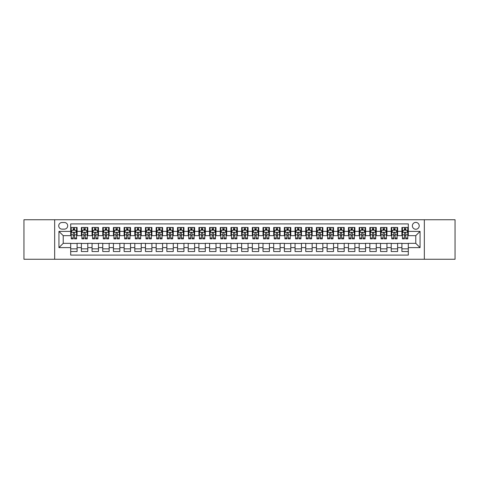 <?xml version="1.0" encoding="UTF-8"?>
<svg xmlns="http://www.w3.org/2000/svg" width="479" height="479" viewBox="0 0 479 479"><rect width="100%" height="100%" fill="white"/><g stroke="black" fill="none" stroke-linecap="round" stroke-linejoin="round"><path stroke-width="0.72" d="M415.784 222.406A3.419 3.419 0 0 0 412.365 225.825A3.419 3.419 0 0 0 415.784 229.243A3.419 3.419 0 0 0 419.203 225.825A3.419 3.419 0 0 0 415.784 222.406M424.334 259.265L455.05 259.265L455.05 219.735L424.334 219.735L424.334 259.265L54.666 259.265L54.666 219.735L23.95 219.735L23.95 259.265L54.666 259.265M408.306 227.483L401.899 227.483L401.899 231.381L397.624 231.381L397.624 235.656L401.899 235.656L401.899 231.381M397.624 231.381L397.624 227.483L391.211 227.483L391.211 231.381L386.942 231.381L386.942 235.656L391.211 235.656L391.211 231.381M386.942 231.381L386.942 227.483L380.53 227.483L380.53 231.381L376.255 231.381L376.255 235.656L380.53 235.656L380.53 231.381M376.255 231.381L376.255 227.483L369.848 227.483L369.848 231.381L365.573 231.381L365.573 235.656L369.848 235.656L369.848 231.381M365.573 231.381L365.573 227.483L359.16 227.483L359.16 231.381L354.885 231.381L354.885 235.656L359.16 235.656L359.16 231.381M354.885 231.381L354.885 227.483L348.478 227.483L348.478 231.381L344.203 231.381L344.203 235.656L348.478 235.656L348.478 231.381M344.203 231.381L344.203 227.483L337.791 227.483L337.791 231.381L333.522 231.381L333.522 235.656L337.791 235.656L337.791 231.381M333.522 231.381L333.522 227.483L327.109 227.483L327.109 231.381L322.834 231.381L322.834 235.656L327.109 235.656L327.109 231.381M322.834 231.381L322.834 227.483L316.427 227.483L316.427 231.381L312.152 231.381L312.152 235.656L316.427 235.656L316.427 231.381M312.152 231.381L312.152 227.483L305.74 227.483L305.74 231.381L301.465 231.381L301.465 235.656L305.74 235.656L305.74 231.381M301.465 231.381L301.465 227.483L295.058 227.483L295.058 231.381L290.783 231.381L290.783 235.656L295.058 235.656L295.058 231.381M290.783 231.381L290.783 227.483L284.37 227.483L284.37 231.381L280.101 231.381L280.101 235.656L284.37 235.656L284.37 231.381M280.101 231.381L280.101 227.483L273.689 227.483L273.689 231.381L269.414 231.381L269.414 235.656L273.689 235.656L273.689 231.381M269.414 231.381L269.414 227.483L263.007 227.483L263.007 231.381L258.732 231.381L258.732 235.656L263.007 235.656L263.007 231.381M258.732 231.381L258.732 227.483L252.319 227.483L252.319 231.381L248.05 231.381L248.05 235.656L252.319 235.656L252.319 231.381M248.05 231.381L248.05 227.483L241.638 227.483L241.638 231.381L237.362 231.381L237.362 235.656L241.638 235.656L241.638 231.381M237.362 231.381L237.362 227.483L230.95 227.483L230.95 231.381L226.681 231.381L226.681 235.656L230.95 235.656L230.95 231.381M226.681 231.381L226.681 227.483L220.268 227.483L220.268 231.381L215.993 231.381L215.993 235.656L220.268 235.656L220.268 231.381M215.993 231.381L215.993 227.483L209.586 227.483L209.586 231.381L205.311 231.381L205.311 235.656L209.586 235.656L209.586 231.381M205.311 231.381L205.311 227.483L198.899 227.483L198.899 231.381L194.63 231.381L194.63 235.656L198.899 235.656L198.899 231.381M194.63 231.381L194.63 227.483L188.217 227.483L188.217 231.381L183.942 231.381L183.942 235.656L188.217 235.656L188.217 231.381M183.942 231.381L183.942 227.483L177.535 227.483L177.535 231.381L173.26 231.381L173.26 235.656L177.535 235.656L177.535 231.381M173.26 231.381L173.26 227.483L166.848 227.483L166.848 231.381L162.573 231.381L162.573 235.656L166.848 235.656L166.848 231.381M162.573 231.381L162.573 227.483L156.166 227.483L156.166 231.381L151.891 231.381L151.891 235.656L156.166 235.656L156.166 231.381M151.891 231.381L151.891 227.483L145.478 227.483L145.478 231.381L141.209 231.381L141.209 235.656L145.478 235.656L145.478 231.381M141.209 231.381L141.209 227.483L134.797 227.483L134.797 231.381L130.522 231.381L130.522 235.656L134.797 235.656L134.797 231.381M130.522 231.381L130.522 227.483L124.115 227.483L124.115 231.381L119.84 231.381L119.84 235.656L124.115 235.656L124.115 231.381M119.84 231.381L119.84 227.483L113.427 227.483L113.427 231.381L109.152 231.381L109.152 235.656L113.427 235.656L113.427 231.381M109.152 231.381L109.152 227.483L102.745 227.483L102.745 231.381L98.47 231.381L98.47 235.656L102.745 235.656L102.745 231.381M98.47 231.381L98.47 227.483L92.058 227.483L92.058 231.381L87.789 231.381L87.789 235.656L92.058 235.656L92.058 231.381M87.789 231.381L87.789 227.483L81.376 227.483L81.376 235.656L77.101 235.656L77.101 227.483L70.694 227.483M70.694 251.517L77.101 251.517L77.101 243.344L81.376 243.344L81.376 251.517L87.789 251.517L87.789 243.344L92.058 243.344L92.058 247.619L87.789 247.619M92.058 247.619L92.058 251.517L98.47 251.517L98.47 243.344L102.745 243.344L102.745 247.619L98.47 247.619M102.745 247.619L102.745 251.517L109.152 251.517L109.152 243.344L113.427 243.344L113.427 247.619L109.152 247.619M113.427 247.619L113.427 251.517L119.84 251.517L119.84 243.344L124.115 243.344L124.115 247.619L119.84 247.619M124.115 247.619L124.115 251.517L130.522 251.517L130.522 243.344L134.797 243.344L134.797 247.619L130.522 247.619M134.797 247.619L134.797 251.517L141.209 251.517L141.209 243.344L145.478 243.344L145.478 247.619L141.209 247.619M145.478 247.619L145.478 251.517L151.891 251.517L151.891 243.344L156.166 243.344L156.166 247.619L151.891 247.619M156.166 247.619L156.166 251.517L162.573 251.517L162.573 243.344L166.848 243.344L166.848 247.619L162.573 247.619M166.848 247.619L166.848 251.517L173.26 251.517L173.26 243.344L177.535 243.344L177.535 247.619L173.26 247.619M177.535 247.619L177.535 251.517L183.942 251.517L183.942 243.344L188.217 243.344L188.217 247.619L183.942 247.619M188.217 247.619L188.217 251.517L194.63 251.517L194.63 243.344L198.899 243.344L198.899 247.619L194.63 247.619M198.899 247.619L198.899 251.517L205.311 251.517L205.311 243.344L209.586 243.344L209.586 247.619L205.311 247.619M209.586 247.619L209.586 251.517L215.993 251.517L215.993 243.344L220.268 243.344L220.268 247.619L215.993 247.619M220.268 247.619L220.268 251.517L226.681 251.517L226.681 243.344L230.95 243.344L230.95 247.619L226.681 247.619M230.95 247.619L230.95 251.517L237.362 251.517L237.362 243.344L241.638 243.344L241.638 247.619L237.362 247.619M241.638 247.619L241.638 251.517L248.05 251.517L248.05 243.344L252.319 243.344L252.319 247.619L248.05 247.619M252.319 247.619L252.319 251.517L258.732 251.517L258.732 243.344L263.007 243.344L263.007 247.619L258.732 247.619M263.007 247.619L263.007 251.517L269.414 251.517L269.414 243.344L273.689 243.344L273.689 247.619L269.414 247.619M273.689 247.619L273.689 251.517L280.101 251.517L280.101 243.344L284.37 243.344L284.37 247.619L280.101 247.619M284.37 247.619L284.37 251.517L290.783 251.517L290.783 243.344L295.058 243.344L295.058 247.619L290.783 247.619M295.058 247.619L295.058 251.517L301.465 251.517L301.465 243.344L305.74 243.344L305.74 247.619L301.465 247.619M305.74 247.619L305.74 251.517L312.152 251.517L312.152 243.344L316.427 243.344L316.427 247.619L312.152 247.619M316.427 247.619L316.427 251.517L322.834 251.517L322.834 243.344L327.109 243.344L327.109 247.619L322.834 247.619M327.109 247.619L327.109 251.517L333.522 251.517L333.522 243.344L337.791 243.344L337.791 247.619L333.522 247.619M337.791 247.619L337.791 251.517L344.203 251.517L344.203 243.344L348.478 243.344L348.478 247.619L344.203 247.619M348.478 247.619L348.478 251.517L354.885 251.517L354.885 243.344L359.16 243.344L359.16 247.619L354.885 247.619M359.16 247.619L359.16 251.517L365.573 251.517L365.573 243.344L369.848 243.344L369.848 247.619L365.573 247.619M369.848 247.619L369.848 251.517L376.255 251.517L376.255 243.344L380.53 243.344L380.53 247.619L376.255 247.619M380.53 247.619L380.53 251.517L386.942 251.517L386.942 243.344L391.211 243.344L391.211 247.619L386.942 247.619M391.211 247.619L391.211 251.517L397.624 251.517L397.624 243.344L401.899 243.344L401.899 247.619L397.624 247.619M62.036 229.136L64.39 229.136A3.311 3.311 0 0 0 67.701 225.825A3.311 3.311 0 0 0 64.39 222.513L62.036 222.513A3.311 3.311 0 0 0 58.725 225.825A3.311 3.311 0 0 0 62.036 229.136M424.334 219.735L54.666 219.735M408.306 231.381L408.306 223.903L70.694 223.903L70.694 235.656L63.216 235.656L63.216 243.344L70.694 243.344L70.694 255.097L408.306 255.097L408.306 243.344L415.784 243.344L415.784 235.656L408.306 235.656L408.306 231.381L420.059 231.381L420.059 247.619L408.306 247.619M70.694 247.619L58.941 247.619L58.941 231.381L70.694 231.381M401.899 247.619L401.899 251.517L408.306 251.517M70.694 230.154L71.227 230.154M73.257 230.154L74.538 230.154M76.568 230.154L77.101 230.154M70.694 235.548L71.227 235.548M73.257 235.548L74.538 235.548M76.568 235.548L77.101 235.548M70.694 243.452L77.101 243.452M70.694 248.846L77.101 248.846M81.376 235.548L81.909 235.548M83.939 235.548L85.22 235.548M87.25 235.548L87.789 235.548M81.376 230.154L81.909 230.154M83.939 230.154L85.22 230.154M87.25 230.154L87.789 230.154M81.376 243.452L87.789 243.452M81.376 248.846L87.789 248.846M92.058 243.452L98.47 243.452M92.058 248.846L98.47 248.846M92.058 230.154L92.597 230.154M94.626 230.154L95.908 230.154M97.938 230.154L98.47 230.154M92.058 235.548L92.597 235.548M94.626 235.548L95.908 235.548M97.938 235.548L98.47 235.548M102.745 243.452L109.152 243.452M102.745 248.846L109.152 248.846M102.745 230.154L103.278 230.154M105.308 230.154L106.589 230.154M108.619 230.154L109.152 230.154M102.745 235.548L103.278 235.548M105.308 235.548L106.589 235.548M108.619 235.548L109.152 235.548M113.427 243.452L119.84 243.452M113.427 248.846L119.84 248.846M113.427 230.154L113.96 230.154M115.99 230.154L117.277 230.154M119.307 230.154L119.84 230.154M113.427 235.548L113.96 235.548M115.99 235.548L117.277 235.548M119.307 235.548L119.84 235.548M124.115 243.452L130.522 243.452M124.115 248.846L130.522 248.846M124.115 230.154L124.648 230.154M126.678 230.154L127.959 230.154M129.989 230.154L130.522 230.154M124.115 235.548L124.648 235.548M126.678 235.548L127.959 235.548M129.989 235.548L130.522 235.548M134.797 243.452L141.209 243.452M134.797 248.846L141.209 248.846M134.797 230.154L135.329 230.154M137.359 230.154L138.641 230.154M140.67 230.154L141.209 230.154M134.797 235.548L135.329 235.548M137.359 235.548L138.641 235.548M140.67 235.548L141.209 235.548M145.478 243.452L151.891 243.452M145.478 248.846L151.891 248.846M145.478 230.154L146.017 230.154M148.047 230.154L149.328 230.154M151.358 230.154L151.891 230.154M145.478 235.548L146.017 235.548M148.047 235.548L149.328 235.548M151.358 235.548L151.891 235.548M156.166 243.452L162.573 243.452M156.166 248.846L162.573 248.846M156.166 230.154L156.699 230.154M158.729 230.154L160.01 230.154M162.04 230.154L162.573 230.154M156.166 235.548L156.699 235.548M158.729 235.548L160.01 235.548M162.04 235.548L162.573 235.548M166.848 243.452L173.26 243.452M166.848 248.846L173.26 248.846M166.848 230.154L167.381 230.154M169.41 230.154L170.698 230.154M172.727 230.154L173.26 230.154M166.848 235.548L167.381 235.548M169.41 235.548L170.698 235.548M172.727 235.548L173.26 235.548M177.535 243.452L183.942 243.452M177.535 248.846L183.942 248.846M177.535 230.154L178.068 230.154M180.098 230.154L181.379 230.154M183.409 230.154L183.942 230.154M177.535 235.548L178.068 235.548M180.098 235.548L181.379 235.548M183.409 235.548L183.942 235.548M188.217 243.452L194.63 243.452M188.217 248.846L194.63 248.846M188.217 230.154L188.75 230.154M190.78 230.154L192.061 230.154M194.091 230.154L194.63 230.154M188.217 235.548L188.75 235.548M190.78 235.548L192.061 235.548M194.091 235.548L194.63 235.548M198.899 243.452L205.311 243.452M198.899 248.846L205.311 248.846M198.899 230.154L199.438 230.154M201.467 230.154L202.749 230.154M204.778 230.154L205.311 230.154M198.899 235.548L199.438 235.548M201.467 235.548L202.749 235.548M204.778 235.548L205.311 235.548M209.586 243.452L215.993 243.452M209.586 248.846L215.993 248.846M209.586 230.154L210.119 230.154M212.149 230.154L213.43 230.154M215.46 230.154L215.993 230.154M209.586 235.548L210.119 235.548M212.149 235.548L213.43 235.548M215.46 235.548L215.993 235.548M220.268 243.452L226.681 243.452M220.268 248.846L226.681 248.846M220.268 230.154L220.801 230.154M222.831 230.154L224.112 230.154M226.148 230.154L226.681 230.154M220.268 235.548L220.801 235.548M222.831 235.548L224.112 235.548M226.148 235.548L226.681 235.548M230.95 243.452L237.362 243.452M230.95 248.846L237.362 248.846M230.95 230.154L231.489 230.154M233.518 230.154L234.8 230.154M236.83 230.154L237.362 230.154M230.95 235.548L231.489 235.548M233.518 235.548L234.8 235.548M236.83 235.548L237.362 235.548M241.638 243.452L248.05 243.452M241.638 248.846L248.05 248.846M241.638 230.154L242.17 230.154M244.2 230.154L245.482 230.154M247.511 230.154L248.05 230.154M241.638 235.548L242.17 235.548M244.2 235.548L245.482 235.548M247.511 235.548L248.05 235.548M252.319 243.452L258.732 243.452M252.319 248.846L258.732 248.846M252.319 230.154L252.852 230.154M254.888 230.154L256.169 230.154M258.199 230.154L258.732 230.154M252.319 235.548L252.852 235.548M254.888 235.548L256.169 235.548M258.199 235.548L258.732 235.548M263.007 243.452L269.414 243.452M263.007 248.846L269.414 248.846M263.007 230.154L263.54 230.154M265.57 230.154L266.851 230.154M268.881 230.154L269.414 230.154M263.007 235.548L263.54 235.548M265.57 235.548L266.851 235.548M268.881 235.548L269.414 235.548M273.689 243.452L280.101 243.452M273.689 248.846L280.101 248.846M273.689 230.154L274.222 230.154M276.251 230.154L277.533 230.154M279.562 230.154L280.101 230.154M273.689 235.548L274.222 235.548M276.251 235.548L277.533 235.548M279.562 235.548L280.101 235.548M284.37 243.452L290.783 243.452M284.37 248.846L290.783 248.846M284.37 230.154L284.909 230.154M286.939 230.154L288.22 230.154M290.25 230.154L290.783 230.154M284.37 235.548L284.909 235.548M286.939 235.548L288.22 235.548M290.25 235.548L290.783 235.548M295.058 243.452L301.465 243.452M295.058 248.846L301.465 248.846M295.058 230.154L295.591 230.154M297.621 230.154L298.902 230.154M300.932 230.154L301.465 230.154M295.058 235.548L295.591 235.548M297.621 235.548L298.902 235.548M300.932 235.548L301.465 235.548M305.74 243.452L312.152 243.452M305.74 248.846L312.152 248.846M305.74 230.154L306.273 230.154M308.302 230.154L309.59 230.154M311.619 230.154L312.152 230.154M305.74 235.548L306.273 235.548M308.302 235.548L309.59 235.548M311.619 235.548L312.152 235.548M316.427 243.452L322.834 243.452M316.427 248.846L322.834 248.846M316.427 230.154L316.96 230.154M318.99 230.154L320.271 230.154M322.301 230.154L322.834 230.154M316.427 235.548L316.96 235.548M318.99 235.548L320.271 235.548M322.301 235.548L322.834 235.548M327.109 243.452L333.522 243.452M327.109 248.846L333.522 248.846M327.109 230.154L327.642 230.154M329.672 230.154L330.953 230.154M332.983 230.154L333.522 230.154M327.109 235.548L327.642 235.548M329.672 235.548L330.953 235.548M332.983 235.548L333.522 235.548M337.791 243.452L344.203 243.452M337.791 248.846L344.203 248.846M337.791 230.154L338.33 230.154M340.359 230.154L341.641 230.154M343.671 230.154L344.203 230.154M337.791 235.548L338.33 235.548M340.359 235.548L341.641 235.548M343.671 235.548L344.203 235.548M348.478 243.452L354.885 243.452M348.478 248.846L354.885 248.846M348.478 230.154L349.011 230.154M351.041 230.154L352.322 230.154M354.352 230.154L354.885 230.154M348.478 235.548L349.011 235.548M351.041 235.548L352.322 235.548M354.352 235.548L354.885 235.548M359.16 243.452L365.573 243.452M359.16 248.846L365.573 248.846M359.16 230.154L359.693 230.154M361.723 230.154L363.01 230.154M365.04 230.154L365.573 230.154M359.16 235.548L359.693 235.548M361.723 235.548L363.01 235.548M365.04 235.548L365.573 235.548M369.848 243.452L376.255 243.452M369.848 248.846L376.255 248.846M369.848 230.154L370.381 230.154M372.411 230.154L373.692 230.154M375.722 230.154L376.255 230.154M369.848 235.548L370.381 235.548M372.411 235.548L373.692 235.548M375.722 235.548L376.255 235.548M380.53 243.452L386.942 243.452M380.53 248.846L386.942 248.846M380.53 230.154L381.062 230.154M383.092 230.154L384.374 230.154M386.403 230.154L386.942 230.154M380.53 235.548L381.062 235.548M383.092 235.548L384.374 235.548M386.403 235.548L386.942 235.548M391.211 243.452L397.624 243.452M391.211 248.846L397.624 248.846M391.211 230.154L391.75 230.154M393.78 230.154L395.061 230.154M397.091 230.154L397.624 230.154M391.211 235.548L391.75 235.548M393.78 235.548L395.061 235.548M397.091 235.548L397.624 235.548M401.899 243.452L408.306 243.452M401.899 248.846L408.306 248.846M401.899 230.154L402.432 230.154M404.462 230.154L405.743 230.154M407.773 230.154L408.306 230.154M401.899 235.548L402.432 235.548M404.462 235.548L405.743 235.548M407.773 235.548L408.306 235.548M63.216 235.656L58.941 231.381M63.216 243.344L58.941 247.619M420.059 231.381L415.784 235.656M420.059 247.619L415.784 243.344M74.538 228.872L73.257 228.872M76.568 237.991L74.538 237.991L74.538 238.859L76.568 238.859L76.568 232.339L75.502 230.207L72.293 230.207L71.227 232.339L71.227 238.859L73.257 238.859L73.257 237.991L71.227 237.991M71.227 232.339L71.227 227.483M76.568 232.339L76.568 227.483M73.257 230.207L73.257 227.483M74.538 227.483L74.538 230.207M74.538 237.991L74.538 233.141C74.113 232.321 73.682 232.321 73.257 233.141L73.257 237.991M85.22 228.872L83.939 228.872M87.25 237.991L85.22 237.991L85.22 238.859L87.25 238.859L87.25 232.339L86.184 230.207L82.981 230.207L81.909 232.339L81.909 238.859L83.939 238.859L83.939 237.991L81.909 237.991M81.909 232.339L81.909 227.483M87.25 232.339L87.25 227.483M83.939 230.207L83.939 227.483M85.22 227.483L85.22 230.207M85.22 237.991L85.22 233.141C84.795 232.321 84.37 232.321 83.939 233.141L83.939 237.991M95.908 228.872L94.626 228.872M97.938 237.991L95.908 237.991L95.908 238.859L97.938 238.859L97.938 232.339L96.866 230.207L93.662 230.207L92.597 232.339L92.597 238.859L94.626 238.859L94.626 237.991L92.597 237.991M92.597 232.339L92.597 227.483M97.938 232.339L97.938 227.483M94.626 230.207L94.626 227.483M95.908 227.483L95.908 230.207M95.908 237.991L95.908 233.141C95.483 232.321 95.052 232.321 94.626 233.141L94.626 237.991M106.589 228.872L105.308 228.872M108.619 237.991L106.589 237.991L106.589 238.859L108.619 238.859L108.619 232.339L107.553 230.207L104.35 230.207L103.278 232.339L103.278 238.859L105.308 238.859L105.308 237.991L103.278 237.991M103.278 232.339L103.278 227.483M108.619 232.339L108.619 227.483M105.308 230.207L105.308 227.483M106.589 227.483L106.589 230.207M106.589 237.991L106.589 233.141C106.164 232.321 105.739 232.321 105.308 233.141L105.308 237.991M117.277 228.872L115.99 228.872M119.307 237.991L117.277 237.991L117.277 238.859L119.307 238.859L119.307 232.339L118.235 230.207L115.032 230.207L113.96 232.339L113.96 238.859L115.99 238.859L115.99 237.991L113.96 237.991M113.96 232.339L113.96 227.483M119.307 232.339L119.307 227.483M115.99 230.207L115.99 227.483M117.277 227.483L117.277 230.207M117.277 237.991L117.277 233.141C116.846 232.321 116.421 232.321 115.99 233.141L115.99 237.991M127.959 228.872L126.678 228.872M129.989 237.991L127.959 237.991L127.959 238.859L129.989 238.859L129.989 232.339L128.923 230.207L125.714 230.207L124.648 232.339L124.648 238.859L126.678 238.859L126.678 237.991L124.648 237.991M124.648 232.339L124.648 227.483M129.989 232.339L129.989 227.483M126.678 230.207L126.678 227.483M127.959 227.483L127.959 230.207M127.959 237.991L127.959 233.141C127.534 232.321 127.103 232.321 126.678 233.141L126.678 237.991M138.641 228.872L137.359 228.872M140.67 237.991L138.641 237.991L138.641 238.859L140.67 238.859L140.67 232.339L139.605 230.207L136.401 230.207L135.329 232.339L135.329 238.859L137.359 238.859L137.359 237.991L135.329 237.991M135.329 232.339L135.329 227.483M140.67 232.339L140.67 227.483M137.359 230.207L137.359 227.483M138.641 227.483L138.641 230.207M138.641 237.991L138.641 233.141C138.215 232.321 137.79 232.321 137.359 233.141L137.359 237.991M149.328 228.872L148.047 228.872M151.358 237.991L149.328 237.991L149.328 238.859L151.358 238.859L151.358 232.339L150.286 230.207L147.083 230.207L146.017 232.339L146.017 238.859L148.047 238.859L148.047 237.991L146.017 237.991M146.017 232.339L146.017 227.483M151.358 232.339L151.358 227.483M148.047 230.207L148.047 227.483M149.328 227.483L149.328 230.207M149.328 237.991L149.328 233.141C148.897 232.321 148.472 232.321 148.047 233.141L148.047 237.991M160.01 228.872L158.729 228.872M162.04 237.991L160.01 237.991L160.01 238.859L162.04 238.859L162.04 232.339L160.974 230.207L157.765 230.207L156.699 232.339L156.699 238.859L158.729 238.859L158.729 237.991L156.699 237.991M156.699 232.339L156.699 227.483M162.04 232.339L162.04 227.483M158.729 230.207L158.729 227.483M160.01 227.483L160.01 230.207M160.01 237.991L160.01 233.141C159.585 232.321 159.16 232.321 158.729 233.141L158.729 237.991M170.698 228.872L169.41 228.872M172.727 237.991L170.698 237.991L170.698 238.859L172.727 238.859L172.727 232.339L171.656 230.207L168.452 230.207L167.381 232.339L167.381 238.859L169.41 238.859L169.41 237.991L167.381 237.991M167.381 232.339L167.381 227.483M172.727 232.339L172.727 227.483M169.41 230.207L169.41 227.483M170.698 227.483L170.698 230.207M170.698 237.991L170.698 233.141C170.267 232.321 169.841 232.321 169.41 233.141L169.41 237.991M181.379 228.872L180.098 228.872M183.409 237.991L181.379 237.991L181.379 238.859L183.409 238.859L183.409 232.339L182.343 230.207L179.134 230.207L178.068 232.339L178.068 238.859L180.098 238.859L180.098 237.991L178.068 237.991M178.068 232.339L178.068 227.483M183.409 232.339L183.409 227.483M180.098 230.207L180.098 227.483M181.379 227.483L181.379 230.207M181.379 237.991L181.379 233.141C180.954 232.321 180.523 232.321 180.098 233.141L180.098 237.991M192.061 228.872L190.78 228.872M194.091 237.991L192.061 237.991L192.061 238.859L194.091 238.859L194.091 232.339L193.025 230.207L189.822 230.207L188.75 232.339L188.75 238.859L190.78 238.859L190.78 237.991L188.75 237.991M188.75 232.339L188.75 227.483M194.091 232.339L194.091 227.483M190.78 230.207L190.78 227.483M192.061 227.483L192.061 230.207M192.061 237.991L192.061 233.141C191.636 232.321 191.211 232.321 190.78 233.141L190.78 237.991M202.749 228.872L201.467 228.872M204.778 237.991L202.749 237.991L202.749 238.859L204.778 238.859L204.778 232.339L203.707 230.207L200.503 230.207L199.438 232.339L199.438 238.859L201.467 238.859L201.467 237.991L199.438 237.991M199.438 232.339L199.438 227.483M204.778 232.339L204.778 227.483M201.467 230.207L201.467 227.483M202.749 227.483L202.749 230.207M202.749 237.991L202.749 233.141C202.318 232.321 201.893 232.321 201.467 233.141L201.467 237.991M213.43 228.872L212.149 228.872M215.46 237.991L213.43 237.991L213.43 238.859L215.46 238.859L215.46 232.339L214.394 230.207L211.185 230.207L210.119 232.339L210.119 238.859L212.149 238.859L212.149 237.991L210.119 237.991M210.119 232.339L210.119 227.483M215.46 232.339L215.46 227.483M212.149 230.207L212.149 227.483M213.43 227.483L213.43 230.207M213.43 237.991L213.43 233.141C213.005 232.321 212.574 232.321 212.149 233.141L212.149 237.991M224.112 228.872L222.831 228.872M226.148 237.991L224.112 237.991L224.112 238.859L226.148 238.859L226.148 232.339L225.076 230.207L221.873 230.207L220.801 232.339L220.801 238.859L222.831 238.859L222.831 237.991L220.801 237.991M220.801 232.339L220.801 227.483M226.148 232.339L226.148 227.483M222.831 230.207L222.831 227.483M224.112 227.483L224.112 230.207M224.112 237.991L224.112 233.141C223.687 232.321 223.262 232.321 222.831 233.141L222.831 237.991M234.8 228.872L233.518 228.872M236.83 237.991L234.8 237.991L234.8 238.859L236.83 238.859L236.83 232.339L235.758 230.207L232.554 230.207L231.489 232.339L231.489 238.859L233.518 238.859L233.518 237.991L231.489 237.991M231.489 232.339L231.489 227.483M236.83 232.339L236.83 227.483M233.518 230.207L233.518 227.483M234.8 227.483L234.8 230.207M234.8 237.991L234.8 233.141C234.375 232.321 233.944 232.321 233.518 233.141L233.518 237.991M245.482 228.872L244.2 228.872M247.511 237.991L245.482 237.991L245.482 238.859L247.511 238.859L247.511 232.339L246.446 230.207L243.242 230.207L242.17 232.339L242.17 238.859L244.2 238.859L244.2 237.991L242.17 237.991M242.17 232.339L242.17 227.483M247.511 232.339L247.511 227.483M244.2 230.207L244.2 227.483M245.482 227.483L245.482 230.207M245.482 237.991L245.482 233.141C245.056 232.321 244.631 232.321 244.2 233.141L244.2 237.991M256.169 228.872L254.888 228.872M258.199 237.991L256.169 237.991L256.169 238.859L258.199 238.859L258.199 232.339L257.127 230.207L253.924 230.207L252.852 232.339L252.852 238.859L254.888 238.859L254.888 237.991L252.852 237.991M252.852 232.339L252.852 227.483M258.199 232.339L258.199 227.483M254.888 230.207L254.888 227.483M256.169 227.483L256.169 230.207M256.169 237.991L256.169 233.141C255.738 232.321 255.313 232.321 254.888 233.141L254.888 237.991M266.851 228.872L265.57 228.872M268.881 237.991L266.851 237.991L266.851 238.859L268.881 238.859L268.881 232.339L267.815 230.207L264.606 230.207L263.54 232.339L263.54 238.859L265.57 238.859L265.57 237.991L263.54 237.991M263.54 232.339L263.54 227.483M268.881 232.339L268.881 227.483M265.57 230.207L265.57 227.483M266.851 227.483L266.851 230.207M266.851 237.991L266.851 233.141C266.426 232.321 265.995 232.321 265.57 233.141L265.57 237.991M277.533 228.872L276.251 228.872M279.562 237.991L277.533 237.991L277.533 238.859L279.562 238.859L279.562 232.339L278.497 230.207L275.293 230.207L274.222 232.339L274.222 238.859L276.251 238.859L276.251 237.991L274.222 237.991M274.222 232.339L274.222 227.483M279.562 232.339L279.562 227.483M276.251 230.207L276.251 227.483M277.533 227.483L277.533 230.207M277.533 237.991L277.533 233.141C277.107 232.321 276.682 232.321 276.251 233.141L276.251 237.991M288.22 228.872L286.939 228.872M290.25 237.991L288.22 237.991L288.22 238.859L290.25 238.859L290.25 232.339L289.178 230.207L285.975 230.207L284.909 232.339L284.909 238.859L286.939 238.859L286.939 237.991L284.909 237.991M284.909 232.339L284.909 227.483M290.25 232.339L290.25 227.483M286.939 230.207L286.939 227.483M288.22 227.483L288.22 230.207M288.22 237.991L288.22 233.141C287.795 232.321 287.364 232.321 286.939 233.141L286.939 237.991M298.902 228.872L297.621 228.872M300.932 237.991L298.902 237.991L298.902 238.859L300.932 238.859L300.932 232.339L299.866 230.207L296.657 230.207L295.591 232.339L295.591 238.859L297.621 238.859L297.621 237.991L295.591 237.991M295.591 232.339L295.591 227.483M300.932 232.339L300.932 227.483M297.621 230.207L297.621 227.483M298.902 227.483L298.902 230.207M298.902 237.991L298.902 233.141C298.477 232.321 298.052 232.321 297.621 233.141L297.621 237.991M309.59 228.872L308.302 228.872M311.619 237.991L309.59 237.991L309.59 238.859L311.619 238.859L311.619 232.339L310.548 230.207L307.344 230.207L306.273 232.339L306.273 238.859L308.302 238.859L308.302 237.991L306.273 237.991M306.273 232.339L306.273 227.483M311.619 232.339L311.619 227.483M308.302 230.207L308.302 227.483M309.59 227.483L309.59 230.207M309.59 237.991L309.59 233.141C309.159 232.321 308.733 232.321 308.302 233.141L308.302 237.991M320.271 228.872L318.99 228.872M322.301 237.991L320.271 237.991L320.271 238.859L322.301 238.859L322.301 232.339L321.235 230.207L318.026 230.207L316.96 232.339L316.96 238.859L318.99 238.859L318.99 237.991L316.96 237.991M316.96 232.339L316.96 227.483M322.301 232.339L322.301 227.483M318.99 230.207L318.99 227.483M320.271 227.483L320.271 230.207M320.271 237.991L320.271 233.141C319.846 232.321 319.415 232.321 318.99 233.141L318.99 237.991M330.953 228.872L329.672 228.872M332.983 237.991L330.953 237.991L330.953 238.859L332.983 238.859L332.983 232.339L331.917 230.207L328.714 230.207L327.642 232.339L327.642 238.859L329.672 238.859L329.672 237.991L327.642 237.991M327.642 232.339L327.642 227.483M332.983 232.339L332.983 227.483M329.672 230.207L329.672 227.483M330.953 227.483L330.953 230.207M330.953 237.991L330.953 233.141C330.528 232.321 330.103 232.321 329.672 233.141L329.672 237.991M341.641 228.872L340.359 228.872M343.671 237.991L341.641 237.991L341.641 238.859L343.671 238.859L343.671 232.339L342.599 230.207L339.395 230.207L338.33 232.339L338.33 238.859L340.359 238.859L340.359 237.991L338.33 237.991M338.33 232.339L338.33 227.483M343.671 232.339L343.671 227.483M340.359 230.207L340.359 227.483M341.641 227.483L341.641 230.207M341.641 237.991L341.641 233.141C341.21 232.321 340.785 232.321 340.359 233.141L340.359 237.991M352.322 228.872L351.041 228.872M354.352 237.991L352.322 237.991L352.322 238.859L354.352 238.859L354.352 232.339L353.286 230.207L350.077 230.207L349.011 232.339L349.011 238.859L351.041 238.859L351.041 237.991L349.011 237.991M349.011 232.339L349.011 227.483M354.352 232.339L354.352 227.483M351.041 230.207L351.041 227.483M352.322 227.483L352.322 230.207M352.322 237.991L352.322 233.141C351.897 232.321 351.466 232.321 351.041 233.141L351.041 237.991M363.01 228.872L361.723 228.872M365.04 237.991L363.01 237.991L363.01 238.859L365.04 238.859L365.04 232.339L363.968 230.207L360.765 230.207L359.693 232.339L359.693 238.859L361.723 238.859L361.723 237.991L359.693 237.991M359.693 232.339L359.693 227.483M365.04 232.339L365.04 227.483M361.723 230.207L361.723 227.483M363.01 227.483L363.01 230.207M363.01 237.991L363.01 233.141C362.579 232.321 362.154 232.321 361.723 233.141L361.723 237.991M373.692 228.872L372.411 228.872M375.722 237.991L373.692 237.991L373.692 238.859L375.722 238.859L375.722 232.339L374.65 230.207L371.447 230.207L370.381 232.339L370.381 238.859L372.411 238.859L372.411 237.991L370.381 237.991M370.381 232.339L370.381 227.483M375.722 232.339L375.722 227.483M372.411 230.207L372.411 227.483M373.692 227.483L373.692 230.207M373.692 237.991L373.692 233.141C373.267 232.321 372.836 232.321 372.411 233.141L372.411 237.991M384.374 228.872L383.092 228.872M386.403 237.991L384.374 237.991L384.374 238.859L386.403 238.859L386.403 232.339L385.338 230.207L382.134 230.207L381.062 232.339L381.062 238.859L383.092 238.859L383.092 237.991L381.062 237.991M381.062 232.339L381.062 227.483M386.403 232.339L386.403 227.483M383.092 230.207L383.092 227.483M384.374 227.483L384.374 230.207M384.374 237.991L384.374 233.141C383.948 232.321 383.523 232.321 383.092 233.141L383.092 237.991M395.061 228.872L393.78 228.872M397.091 237.991L395.061 237.991L395.061 238.859L397.091 238.859L397.091 232.339L396.019 230.207L392.816 230.207L391.75 232.339L391.75 238.859L393.78 238.859L393.78 237.991L391.75 237.991M391.75 232.339L391.75 227.483M397.091 232.339L397.091 227.483M393.78 230.207L393.78 227.483M395.061 227.483L395.061 230.207M395.061 237.991L395.061 233.141C394.63 232.321 394.205 232.321 393.78 233.141L393.78 237.991M405.743 228.872L404.462 228.872M407.773 237.991L405.743 237.991L405.743 238.859L407.773 238.859L407.773 232.339L406.707 230.207L403.498 230.207L402.432 232.339L402.432 238.859L404.462 238.859L404.462 237.991L402.432 237.991M402.432 232.339L402.432 227.483M407.773 232.339L407.773 227.483M404.462 230.207L404.462 227.483M405.743 227.483L405.743 230.207M405.743 237.991L405.743 233.141C405.318 232.321 404.887 232.321 404.462 233.141L404.462 237.991M81.376 247.619L77.101 247.619M81.376 231.381L77.101 231.381M76.544 232.291L71.251 232.291M71.227 230.794L72 230.794M75.796 230.794L76.568 230.794M73.257 234.818L71.227 234.818M76.568 234.818L74.538 234.818M74.538 229.549L73.257 229.549M87.226 232.291L81.939 232.291M81.909 230.794L82.687 230.794M86.477 230.794L87.25 230.794M83.939 234.818L81.909 234.818M87.25 234.818L85.22 234.818M85.22 229.549L83.939 229.549M97.908 232.291L92.621 232.291M92.597 230.794L93.369 230.794M97.165 230.794L97.938 230.794M94.626 234.818L92.597 234.818M97.938 234.818L95.908 234.818M95.908 229.549L94.626 229.549M108.595 232.291L103.308 232.291M103.278 230.794L104.051 230.794M107.847 230.794L108.619 230.794M105.308 234.818L103.278 234.818M108.619 234.818L106.589 234.818M106.589 229.549L105.308 229.549M119.277 232.291L113.99 232.291M113.96 230.794L114.738 230.794M118.529 230.794L119.307 230.794M115.99 234.818L113.96 234.818M119.307 234.818L117.277 234.818M117.277 229.549L115.99 229.549M129.965 232.291L124.672 232.291M124.648 230.794L125.42 230.794M129.216 230.794L129.989 230.794M126.678 234.818L124.648 234.818M129.989 234.818L127.959 234.818M127.959 229.549L126.678 229.549M140.646 232.291L135.359 232.291M135.329 230.794L136.108 230.794M139.898 230.794L140.67 230.794M137.359 234.818L135.329 234.818M140.67 234.818L138.641 234.818M138.641 229.549L137.359 229.549M151.328 232.291L146.041 232.291M146.017 230.794L146.79 230.794M150.58 230.794L151.358 230.794M148.047 234.818L146.017 234.818M151.358 234.818L149.328 234.818M149.328 229.549L148.047 229.549M162.016 232.291L156.723 232.291M156.699 230.794L157.471 230.794M161.267 230.794L162.04 230.794M158.729 234.818L156.699 234.818M162.04 234.818L160.01 234.818M160.01 229.549L158.729 229.549M172.697 232.291L167.411 232.291M167.381 230.794L168.159 230.794M171.949 230.794L172.727 230.794M169.41 234.818L167.381 234.818M172.727 234.818L170.698 234.818M170.698 229.549L169.41 229.549M183.385 232.291L178.092 232.291M178.068 230.794L178.841 230.794M182.637 230.794L183.409 230.794M180.098 234.818L178.068 234.818M183.409 234.818L181.379 234.818M181.379 229.549L180.098 229.549M194.067 232.291L188.78 232.291M188.75 230.794L189.528 230.794M193.318 230.794L194.091 230.794M190.78 234.818L188.75 234.818M194.091 234.818L192.061 234.818M192.061 229.549L190.78 229.549M204.749 232.291L199.462 232.291M199.438 230.794L200.21 230.794M204 230.794L204.778 230.794M201.467 234.818L199.438 234.818M204.778 234.818L202.749 234.818M202.749 229.549L201.467 229.549M215.436 232.291L210.143 232.291M210.119 230.794L210.892 230.794M214.688 230.794L215.46 230.794M212.149 234.818L210.119 234.818M215.46 234.818L213.43 234.818M213.43 229.549L212.149 229.549M226.118 232.291L220.831 232.291M220.801 230.794L221.579 230.794M225.369 230.794L226.148 230.794M222.831 234.818L220.801 234.818M226.148 234.818L224.112 234.818M224.112 229.549L222.831 229.549M236.8 232.291L231.513 232.291M231.489 230.794L232.261 230.794M236.057 230.794L236.83 230.794M233.518 234.818L231.489 234.818M236.83 234.818L234.8 234.818M234.8 229.549L233.518 229.549M247.487 232.291L242.2 232.291M242.17 230.794L242.943 230.794M246.739 230.794L247.511 230.794M244.2 234.818L242.17 234.818M247.511 234.818L245.482 234.818M245.482 229.549L244.2 229.549M258.169 232.291L252.882 232.291M252.852 230.794L253.631 230.794M257.421 230.794L258.199 230.794M254.888 234.818L252.852 234.818M258.199 234.818L256.169 234.818M256.169 229.549L254.888 229.549M268.857 232.291L263.564 232.291M263.54 230.794L264.312 230.794M268.108 230.794L268.881 230.794M265.57 234.818L263.54 234.818M268.881 234.818L266.851 234.818M266.851 229.549L265.57 229.549M279.538 232.291L274.251 232.291M274.222 230.794L275 230.794M278.79 230.794L279.562 230.794M276.251 234.818L274.222 234.818M279.562 234.818L277.533 234.818M277.533 229.549L276.251 229.549M290.22 232.291L284.933 232.291M284.909 230.794L285.682 230.794M289.472 230.794L290.25 230.794M286.939 234.818L284.909 234.818M290.25 234.818L288.22 234.818M288.22 229.549L286.939 229.549M300.908 232.291L295.615 232.291M295.591 230.794L296.363 230.794M300.159 230.794L300.932 230.794M297.621 234.818L295.591 234.818M300.932 234.818L298.902 234.818M298.902 229.549L297.621 229.549M311.589 232.291L306.303 232.291M306.273 230.794L307.051 230.794M310.841 230.794L311.619 230.794M308.302 234.818L306.273 234.818M311.619 234.818L309.59 234.818M309.59 229.549L308.302 229.549M322.277 232.291L316.984 232.291M316.96 230.794L317.733 230.794M321.529 230.794L322.301 230.794M318.99 234.818L316.96 234.818M322.301 234.818L320.271 234.818M320.271 229.549L318.99 229.549M332.959 232.291L327.672 232.291M327.642 230.794L328.42 230.794M332.21 230.794L332.983 230.794M329.672 234.818L327.642 234.818M332.983 234.818L330.953 234.818M330.953 229.549L329.672 229.549M343.641 232.291L338.354 232.291M338.33 230.794L339.102 230.794M342.892 230.794L343.671 230.794M340.359 234.818L338.33 234.818M343.671 234.818L341.641 234.818M341.641 229.549L340.359 229.549M354.328 232.291L349.035 232.291M349.011 230.794L349.784 230.794M353.58 230.794L354.352 230.794M351.041 234.818L349.011 234.818M354.352 234.818L352.322 234.818M352.322 229.549L351.041 229.549M365.01 232.291L359.723 232.291M359.693 230.794L360.471 230.794M364.262 230.794L365.04 230.794M361.723 234.818L359.693 234.818M365.04 234.818L363.01 234.818M363.01 229.549L361.723 229.549M375.692 232.291L370.405 232.291M370.381 230.794L371.153 230.794M374.949 230.794L375.722 230.794M372.411 234.818L370.381 234.818M375.722 234.818L373.692 234.818M373.692 229.549L372.411 229.549M386.379 232.291L381.092 232.291M381.062 230.794L381.835 230.794M385.631 230.794L386.403 230.794M383.092 234.818L381.062 234.818M386.403 234.818L384.374 234.818M384.374 229.549L383.092 229.549M397.061 232.291L391.774 232.291M391.75 230.794L392.523 230.794M396.313 230.794L397.091 230.794M393.78 234.818L391.75 234.818M397.091 234.818L395.061 234.818M395.061 229.549L393.78 229.549M407.749 232.291L402.456 232.291M402.432 230.794L403.204 230.794M407 230.794L407.773 230.794M404.462 234.818L402.432 234.818M407.773 234.818L405.743 234.818M405.743 229.549L404.462 229.549"/></g></svg>
